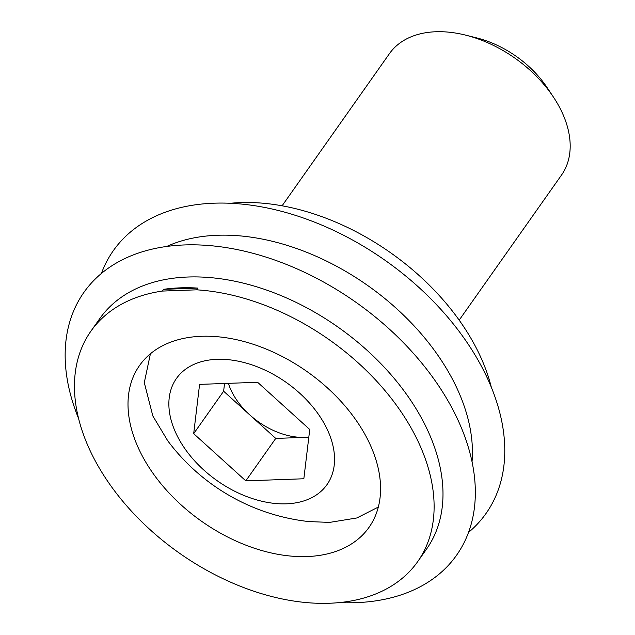 <?xml version="1.0" encoding="UTF-8"?>
<svg xmlns="http://www.w3.org/2000/svg" width="635" height="635" viewBox="0 0 635 635"><rect width="100%" height="100%" fill="white"/><g stroke="black" fill="none" stroke-linecap="round" stroke-linejoin="round"><path stroke-width="0.95" d="M459.176 320.143L561.523 175.046A105.299 68.667 -144.8 0 0 553.41 97.044A105.299 68.667 -144.8 0 0 465.63 35.131A105.299 68.667 -144.8 0 0 435.896 31.75A105.299 68.667 -144.8 0 0 389.43 53.657L282.099 205.803M150.416 353.758L144.288 382.635L152.829 415.949L167.711 440.753A204.018 204.018 0 0 0 308.753 521.565L329.581 522.407L356.87 517.962L378.325 507.055M308.808 437.221L304.768 437.364A61.5 40.1 -144.8 0 0 308.832 437.055M176.443 434.292A92.107 60.063 -144.8 0 0 286.329 503.825A92.107 60.063 -144.8 0 0 326.977 428.863A92.107 60.063 -144.8 0 0 217.099 359.323A92.107 60.063 -144.8 0 0 176.443 434.292M199.588 384.381L257.612 382.286L309.737 429.482L303.84 478.766L245.808 480.862L193.683 433.665L199.588 384.381M275.749 438.412L249.69 414.822A61.5 40.1 -144.8 0 0 304.768 437.364L275.749 438.412L245.808 480.862M228.394 383.342A61.5 40.1 -144.8 0 0 249.69 414.822L223.623 391.224L193.683 433.665M223.623 391.224L224.552 383.484M553.41 97.044L547.068 87.527A84.384 55.023 -144.8 0 0 476.726 37.909L465.63 35.131M491.339 387.326A199.93 130.373 -144.8 0 0 240.498 202.597A199.93 130.373 -144.8 0 0 230.426 203.279M468.519 532.4A228.013 148.685 -144.8 0 0 456.684 328.208A228.013 148.685 -144.8 0 0 213.995 203.192A228.013 148.685 -144.8 0 0 101.409 273.447M472.035 461.82A199.93 130.373 -144.8 0 0 217.464 235.26A199.93 130.373 -144.8 0 0 166.719 246.459M339.511 602.575A228.013 148.685 -144.8 0 0 355.933 602.663A228.013 148.685 -144.8 0 0 456.573 417.076A228.013 148.685 -144.8 0 0 184.547 244.943A228.013 148.685 -144.8 0 0 78.589 418.528M417.663 561.658L426.537 549.092A199.93 130.373 -144.8 0 0 390.319 373.904A199.93 130.373 -144.8 0 0 188.016 277.011A199.93 130.373 -144.8 0 0 99.774 318.603L90.908 331.168A199.93 130.373 -144.8 0 0 127.127 506.357A199.93 130.373 -144.8 0 0 329.43 603.25A199.93 130.373 -144.8 0 0 417.663 561.658A199.93 130.373 -144.8 0 0 387.969 394.2A199.93 130.373 -144.8 0 0 196.739 289.83L197.969 288.092A199.93 130.373 -144.8 0 0 180.372 287.845A199.93 130.373 -144.8 0 0 163.608 289.33L197.969 288.092M201.517 336.28A140.406 91.559 -144.8 0 0 139.557 365.49A140.406 91.559 -144.8 0 0 164.989 488.506A140.406 91.559 -144.8 0 0 307.054 556.554A140.406 91.559 -144.8 0 0 369.022 527.344A140.406 91.559 -144.8 0 0 343.591 404.32A140.406 91.559 -144.8 0 0 201.517 336.28M196.739 289.83L162.385 291.068A199.93 130.373 -144.8 0 0 90.908 331.168M162.385 291.068L163.608 289.33"/></g></svg>
